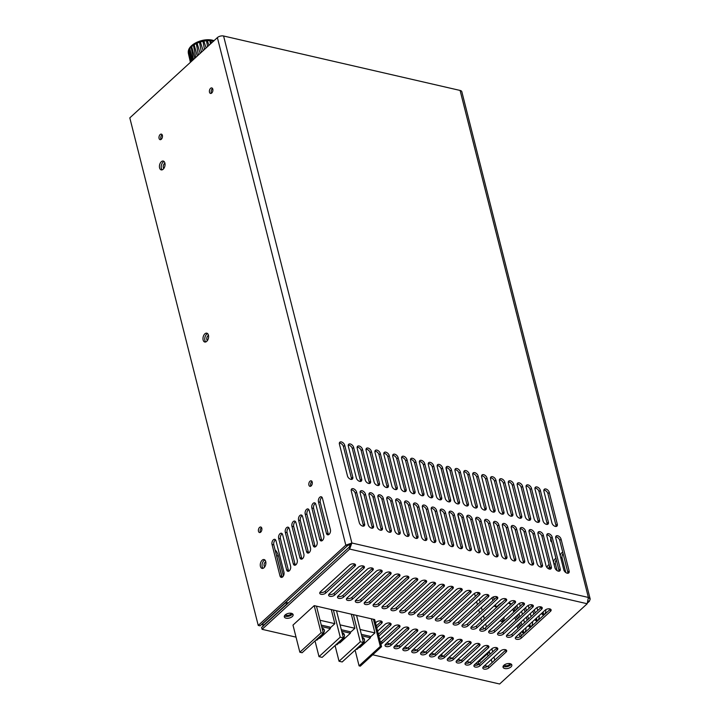 <?xml version="1.0" encoding="UTF-8"?>
<svg xmlns="http://www.w3.org/2000/svg" width="720" height="720" viewBox="0 0 720 720"><rect width="100%" height="100%" fill="white"/><g stroke="black" fill="none" stroke-linecap="round" stroke-linejoin="round"><path stroke-width="1.08" d="M265.779 561.762A2.835 1.683 -77 0 0 264.141 565.992A2.835 1.683 -77 0 0 264.672 566.964M500.625 620.352A2.835 1.683 -77 0 0 500.643 620.424A2.835 1.683 -77 0 0 501.66 621.675A2.835 1.683 -77 0 0 503.532 620.397A2.835 1.683 -77 0 0 503.955 617.391A2.835 1.683 -77 0 0 503.937 617.31M502.524 618.606A2.835 1.683 -77 0 0 502.416 620.838A2.835 1.683 -77 0 0 502.65 621.432M164.943 163.269A2.835 1.683 -77 0 0 163.305 167.49A2.835 1.683 -77 0 0 163.836 168.471M208.494 335.385A2.835 1.683 -77 0 0 206.856 339.615A2.835 1.683 -77 0 0 207.387 340.587M504.306 664.929A2.835 1.494 165.8 0 0 505.377 665.685A2.835 1.494 165.8 0 0 508.329 665.28A2.835 1.494 165.8 0 0 509.805 663.606M285.588 614.592A2.835 1.494 165.8 0 0 286.659 615.339A2.835 1.494 165.8 0 0 289.611 614.934A2.835 1.494 165.8 0 0 291.087 613.26M480.078 661.563A2.835 1.728 47.5 0 0 478.755 661.815A2.835 1.728 47.5 0 0 478.818 664.281A2.835 1.728 47.5 0 1 478.755 661.815L488.043 653.301A2.835 1.728 47.5 0 0 488.205 655.929M282.06 577.044L276.651 555.678A18.153 10.782 103 0 0 276.084 553.851M283.437 575.883L278.433 556.083A18.153 10.782 -77 0 0 275.076 549.873M512.874 609.12A18.153 10.782 103 0 1 513.153 610.11L513.675 612.198M514.989 617.373L515.772 620.469M517.086 625.653L517.869 628.749M519.174 633.933L519.921 636.849M514.08 608.013A18.153 10.782 103 0 1 514.926 610.524L515.034 610.947M516.348 616.131L517.131 619.227M518.445 624.411L519.228 627.498M520.533 632.682L521.316 635.778M442.062 655.812A2.835 1.728 47.5 0 0 441.594 654.057M289.314 599.112L264.105 622.224A2.268 1.197 165.8 0 0 263.682 622.872M261.747 624.249A4.536 2.385 165.8 0 0 263.079 625.023M508.788 602.667A18.153 10.782 103 0 1 511.362 604.116M493.497 596.88L494.163 599.499M495.468 604.683L495.603 605.187A4.536 2.7 -77 0 0 496.404 606.717M494.235 605.808A4.536 2.7 -77 0 0 495.459 606.771A4.536 2.7 -77 0 0 497.421 606.096L498.753 604.872A18.153 10.782 103 0 1 501.588 602.892M508.509 602.928A18.153 10.782 103 0 1 510.633 604.791M492.021 597.663L492.804 600.741M263.232 625.059C262.782 626.922 262.791 627.084 263.277 625.554C262.791 627.084 262.782 626.922 263.232 625.059M262.8 623.682L263.277 625.554L286.497 604.269L286.02 602.397L262.8 623.682M408.123 627.318A3.402 1.791 -14.2 0 1 407.772 627.696L390.528 643.509A3.402 1.791 -14.2 0 1 385.866 644.715A3.402 1.791 -14.2 0 1 385.317 644.526L386.604 644.814M417.015 629.361A3.402 1.791 -14.2 0 1 416.664 629.739L399.42 645.552A3.402 1.791 -14.2 0 1 394.758 646.767A3.402 1.791 -14.2 0 1 394.209 646.578L395.496 646.857M425.907 631.404A3.402 1.791 -14.2 0 1 425.556 631.791L408.303 647.595A3.402 1.791 -14.2 0 1 403.65 648.81A3.402 1.791 -14.2 0 1 403.101 648.621L404.388 648.909M412.002 650.655L413.271 650.952M443.682 635.499A3.402 1.791 -14.2 0 1 443.34 635.886L426.087 651.69A3.402 1.791 -14.2 0 1 421.434 652.905A3.402 1.791 -14.2 0 1 420.876 652.716L422.163 652.995M429.777 654.75L431.055 655.047M438.669 656.793L439.947 657.09M470.358 641.637A3.402 1.791 -14.2 0 1 470.007 642.024L452.763 657.828A3.402 1.791 -14.2 0 1 448.101 659.043A3.402 1.791 -14.2 0 1 447.552 658.854L448.839 659.142M456.453 660.888L457.731 661.185M488.142 645.732A3.402 1.791 -14.2 0 1 487.791 646.119L470.547 661.923A3.402 1.791 -14.2 0 1 465.885 663.138A3.402 1.791 -14.2 0 1 465.336 662.949L466.623 663.228M474.237 664.983L475.515 665.28M505.926 649.827A3.402 1.791 -14.2 0 1 505.575 650.205L488.322 666.018A3.402 1.791 -14.2 0 1 483.669 667.224A3.402 1.791 -14.2 0 1 483.12 667.044L484.407 667.323M288.351 602.937L286.02 602.397M487.881 666.36L484.614 665.613M478.989 664.317L475.722 663.561M470.106 662.274L466.83 661.518M461.214 660.222L457.938 659.466M452.322 658.179L449.046 657.423M443.43 656.127L440.154 655.38M434.538 654.084L431.262 653.328M425.646 652.041L422.37 651.285M416.754 649.989L413.487 649.233M407.862 647.946L404.595 647.19M398.97 645.894L395.703 645.147M390.087 643.851L386.811 643.095M381.195 641.808L380.25 641.583M490.653 653.688A2.835 1.728 47.5 0 0 489.366 653.049A2.835 1.728 47.5 0 0 488.043 653.301M343.575 638.892L343.341 638.424L343.575 638.892L342.369 638.829M363.933 642.429L363.852 643.383L362.403 643.437M330.201 627.93L334.854 623.673L320.04 620.262M334.854 623.673L331.281 609.57M350.244 632.538L354.888 628.281L340.083 624.87M354.888 628.281L351.324 614.187M370.287 637.155L374.931 632.898L360.117 629.487M374.931 632.898L371.367 618.795M319.059 638.145L316.809 640.206L315.99 640.017M318.24 637.956L319.77 638.307L330.372 628.596L329.994 627.102L321.264 625.095M339.093 642.762L336.843 644.823L336.033 644.634M338.283 642.573L339.813 642.924L350.415 633.213L350.037 631.71L341.307 629.703M359.136 647.37L356.886 649.431L356.076 649.242M358.326 647.181L359.856 647.541L370.449 637.821L370.071 636.327L361.341 634.32M355.104 650.133L359.082 665.856L360.306 666.144L381.537 646.686L380.313 646.407L373.446 619.272M339.039 661.248L342.189 661.968L363.42 642.51L360.27 641.79L339.039 661.248L335.061 645.525M319.005 656.631L322.146 657.36L343.377 637.902L340.227 637.173L319.005 656.631L315.018 640.908M299.853 652.23L302.112 652.743L323.334 633.285L321.075 632.772L299.853 652.23L292.986 625.095L314.217 605.637L321.075 632.772M360.225 645.435L361.674 645.381L362.439 643.797A1.908 0.999 165.8 0 1 361.899 643.905M361.413 644.355L361.674 645.381L359.136 646.443M362.898 642.987A4.797 2.52 165.8 0 1 362.772 643.527A7.065 3.708 -14.2 0 1 362.439 643.797M362.322 638.19A7.065 3.708 -14.2 0 1 364.59 640.125L364.356 639.189A7.065 3.708 165.8 0 0 362.088 637.254M370.449 637.821L361.719 635.814M340.182 640.827L341.622 640.782M341.154 639.945L341.388 640.89L343.134 638.613M342.027 639.135A1.908 0.999 165.8 0 0 342.675 638.901M342.279 633.582A7.065 3.708 -14.2 0 1 344.547 635.508L344.313 634.572A7.065 3.708 165.8 0 0 342.045 632.646M350.415 633.213L341.685 631.197M322.299 634.239A1.908 0.999 165.8 0 0 322.344 634.221L322.686 634.302A4.797 2.52 165.8 0 0 322.821 633.762M320.148 636.21L321.795 636.039L319.05 637.218M320.886 635.535L321.093 636.336C323.127 635.148 323.847 634.482 323.271 634.338L322.686 634.302M322.245 628.965A7.065 3.708 -14.2 0 1 324.513 630.9L323.271 634.338M324.513 630.9L324.27 629.964A7.065 3.708 165.8 0 0 322.002 628.029M330.372 628.596L321.642 626.589M381.537 646.686L374.67 619.56L314.217 605.637M316.476 606.159L323.334 633.285M333.369 610.047L340.227 637.173M336.51 610.776L343.377 637.902M353.403 614.664L360.27 641.79M356.553 615.384L363.42 642.51M359.082 665.856L380.313 646.407M321.048 594.279A3.402 1.791 165.8 0 0 325.701 593.073L354.897 566.316A3.402 1.791 165.8 0 0 355.527 564.867A3.402 1.791 165.8 0 0 353.061 563.778A3.402 1.791 165.8 0 0 349.56 565.092L320.373 591.84A3.402 1.791 165.8 0 0 319.734 593.289A3.402 1.791 165.8 0 0 321.048 594.279M354.771 564.066A3.402 1.791 -14.2 0 1 354.42 564.444L325.233 591.201A3.402 1.791 -14.2 0 1 320.571 592.407A3.402 1.791 -14.2 0 1 320.022 592.227M329.94 596.331A3.402 1.791 165.8 0 0 334.593 595.116L363.789 568.368A3.402 1.791 165.8 0 0 364.419 566.919A3.402 1.791 165.8 0 0 361.953 565.83A3.402 1.791 165.8 0 0 358.452 567.135L329.265 593.892A3.402 1.791 165.8 0 0 328.626 595.341A3.402 1.791 165.8 0 0 329.94 596.331M363.663 566.109A3.402 1.791 -14.2 0 1 363.312 566.496L334.125 593.244A3.402 1.791 -14.2 0 1 329.463 594.459A3.402 1.791 -14.2 0 1 328.914 594.27M510.093 663.66A4.536 2.385 165.8 0 0 505.197 664.398A4.536 2.385 165.8 0 0 503.046 667.206A4.536 2.385 165.8 0 0 504.792 668.529A4.536 2.385 165.8 0 0 509.688 667.791A4.536 2.385 165.8 0 0 511.839 664.983A4.536 2.385 165.8 0 0 510.093 663.66M511.227 664.137A4.536 2.385 -14.2 0 1 504.315 666.657A4.536 2.385 -14.2 0 1 503.181 666.18M392.175 610.65A3.402 1.791 165.8 0 0 396.828 609.444L426.024 582.687A3.402 1.791 165.8 0 0 426.654 581.238A3.402 1.791 165.8 0 0 424.197 580.158A3.402 1.791 165.8 0 0 420.687 581.463L391.5 608.211A3.402 1.791 165.8 0 0 390.87 609.66A3.402 1.791 165.8 0 0 392.175 610.65M425.898 580.437A3.402 1.791 -14.2 0 1 425.547 580.815L396.36 607.572A3.402 1.791 -14.2 0 1 391.698 608.787A3.402 1.791 -14.2 0 1 391.149 608.598M401.067 612.702A3.402 1.791 165.8 0 0 405.72 611.487L434.916 584.739A3.402 1.791 165.8 0 0 435.546 583.29A3.402 1.791 165.8 0 0 433.08 582.201A3.402 1.791 165.8 0 0 429.579 583.506L400.392 610.263A3.402 1.791 165.8 0 0 399.753 611.712A3.402 1.791 165.8 0 0 401.067 612.702M434.79 582.48A3.402 1.791 -14.2 0 1 434.439 582.867L405.252 609.615A3.402 1.791 -14.2 0 1 400.59 610.83A3.402 1.791 -14.2 0 1 400.041 610.641M409.959 614.745A3.402 1.791 165.8 0 0 414.612 613.539L443.808 586.782A3.402 1.791 165.8 0 0 444.438 585.333A3.402 1.791 165.8 0 0 441.972 584.244A3.402 1.791 165.8 0 0 438.471 585.558L409.284 612.306A3.402 1.791 165.8 0 0 408.645 613.755A3.402 1.791 165.8 0 0 409.959 614.745M443.682 584.532A3.402 1.791 -14.2 0 1 443.331 584.91L414.144 611.667A3.402 1.791 -14.2 0 1 409.482 612.873A3.402 1.791 -14.2 0 1 408.933 612.693M338.832 598.374A3.402 1.791 165.8 0 0 343.485 597.168L372.672 570.411A3.402 1.791 165.8 0 0 373.311 568.962A3.402 1.791 165.8 0 0 370.845 567.873A3.402 1.791 165.8 0 0 367.344 569.178L338.148 595.935A3.402 1.791 165.8 0 0 337.518 597.384A3.402 1.791 165.8 0 0 338.832 598.374M372.546 568.161A3.402 1.791 -14.2 0 1 372.204 568.539L343.017 595.296A3.402 1.791 -14.2 0 1 338.355 596.502A3.402 1.791 -14.2 0 1 337.806 596.322M347.724 600.417A3.402 1.791 165.8 0 0 352.377 599.211L381.564 572.454A3.402 1.791 165.8 0 0 382.203 571.005A3.402 1.791 165.8 0 0 379.737 569.925A3.402 1.791 165.8 0 0 376.236 571.23L347.04 597.987A3.402 1.791 165.8 0 0 346.41 599.427A3.402 1.791 165.8 0 0 347.724 600.417M381.438 570.204A3.402 1.791 -14.2 0 1 381.096 570.582L351.9 597.339A3.402 1.791 -14.2 0 1 347.247 598.554A3.402 1.791 -14.2 0 1 346.698 598.365M356.607 602.469A3.402 1.791 165.8 0 0 361.269 601.254L390.456 574.506A3.402 1.791 165.8 0 0 391.086 573.057A3.402 1.791 165.8 0 0 388.629 571.968A3.402 1.791 165.8 0 0 385.128 573.273L355.932 600.03A3.402 1.791 165.8 0 0 355.302 601.479A3.402 1.791 165.8 0 0 356.607 602.469M390.33 572.247A3.402 1.791 -14.2 0 1 389.988 572.634L360.792 599.382A3.402 1.791 -14.2 0 1 356.139 600.597A3.402 1.791 -14.2 0 1 355.59 600.408M365.499 604.512A3.402 1.791 165.8 0 0 370.161 603.306L399.348 576.549A3.402 1.791 165.8 0 0 399.978 575.1A3.402 1.791 165.8 0 0 397.521 574.011A3.402 1.791 165.8 0 0 394.011 575.325L364.824 602.073A3.402 1.791 165.8 0 0 364.194 603.522A3.402 1.791 165.8 0 0 365.499 604.512M399.222 574.299A3.402 1.791 -14.2 0 1 398.88 574.677L369.684 601.434A3.402 1.791 -14.2 0 1 365.031 602.64A3.402 1.791 -14.2 0 1 364.482 602.46M374.391 606.564A3.402 1.791 165.8 0 0 379.053 605.349L408.24 578.601A3.402 1.791 165.8 0 0 408.87 577.152A3.402 1.791 165.8 0 0 406.413 576.063A3.402 1.791 165.8 0 0 402.903 577.368L373.716 604.125A3.402 1.791 165.8 0 0 373.086 605.574A3.402 1.791 165.8 0 0 374.391 606.564M408.114 576.342A3.402 1.791 -14.2 0 1 407.763 576.729L378.576 603.477A3.402 1.791 -14.2 0 1 373.923 604.692A3.402 1.791 -14.2 0 1 373.365 604.503M383.283 608.607A3.402 1.791 165.8 0 0 387.945 607.401L417.132 580.644A3.402 1.791 165.8 0 0 417.762 579.195A3.402 1.791 165.8 0 0 415.305 578.106A3.402 1.791 165.8 0 0 411.795 579.411L382.608 606.168A3.402 1.791 165.8 0 0 381.978 607.617A3.402 1.791 165.8 0 0 383.283 608.607M417.006 578.394A3.402 1.791 -14.2 0 1 416.655 578.772L387.468 605.529A3.402 1.791 -14.2 0 1 382.806 606.735A3.402 1.791 -14.2 0 1 382.257 606.546M291.375 613.314A4.536 2.385 165.8 0 0 286.479 614.052A4.536 2.385 165.8 0 0 284.328 616.86A4.536 2.385 165.8 0 0 286.074 618.183A4.536 2.385 165.8 0 0 290.97 617.445A4.536 2.385 165.8 0 0 293.121 614.637A4.536 2.385 165.8 0 0 291.375 613.314M292.509 613.8A4.536 2.385 -14.2 0 1 285.597 616.311A4.536 2.385 -14.2 0 1 284.463 615.834M463.302 627.03A3.402 1.791 165.8 0 0 467.964 625.815L497.151 599.058A3.402 1.791 165.8 0 0 497.781 597.609A3.402 1.791 165.8 0 0 495.324 596.529A3.402 1.791 165.8 0 0 491.814 597.834L462.627 624.591A3.402 1.791 165.8 0 0 461.997 626.04A3.402 1.791 165.8 0 0 463.302 627.03M497.025 596.808A3.402 1.791 -14.2 0 1 496.674 597.195L467.487 623.943A3.402 1.791 -14.2 0 1 462.825 625.158A3.402 1.791 -14.2 0 1 462.276 624.969M472.194 629.073A3.402 1.791 165.8 0 0 476.847 627.858L506.043 601.11A3.402 1.791 165.8 0 0 506.673 599.661A3.402 1.791 165.8 0 0 504.216 598.572A3.402 1.791 165.8 0 0 500.706 599.877L471.519 626.634A3.402 1.791 165.8 0 0 470.889 628.083A3.402 1.791 165.8 0 0 472.194 629.073M505.917 598.86A3.402 1.791 -14.2 0 1 505.566 599.238L476.379 625.995A3.402 1.791 -14.2 0 1 471.717 627.201A3.402 1.791 -14.2 0 1 471.168 627.012M481.086 631.116A3.402 1.791 165.8 0 0 485.739 629.91L514.935 603.153A3.402 1.791 165.8 0 0 515.565 601.704A3.402 1.791 165.8 0 0 513.099 600.624A3.402 1.791 165.8 0 0 509.598 601.929L480.411 628.677A3.402 1.791 165.8 0 0 479.772 630.126A3.402 1.791 165.8 0 0 481.086 631.116M514.809 600.903A3.402 1.791 -14.2 0 1 514.458 601.281L485.271 628.038A3.402 1.791 -14.2 0 1 480.609 629.244A3.402 1.791 -14.2 0 1 480.06 629.064M489.978 633.168A3.402 1.791 165.8 0 0 494.631 631.953L523.827 605.205A3.402 1.791 165.8 0 0 524.457 603.756A3.402 1.791 165.8 0 0 521.991 602.667A3.402 1.791 165.8 0 0 518.49 603.972L489.303 630.729A3.402 1.791 165.8 0 0 488.664 632.178A3.402 1.791 165.8 0 0 489.978 633.168M523.701 602.946A3.402 1.791 -14.2 0 1 523.35 603.333L494.163 630.081A3.402 1.791 -14.2 0 1 489.501 631.296A3.402 1.791 -14.2 0 1 488.952 631.107M498.87 635.211A3.402 1.791 165.8 0 0 503.523 634.005L532.71 607.248A3.402 1.791 165.8 0 0 533.349 605.799A3.402 1.791 165.8 0 0 530.883 604.71A3.402 1.791 165.8 0 0 527.382 606.024L498.186 632.772A3.402 1.791 165.8 0 0 497.556 634.221A3.402 1.791 165.8 0 0 498.87 635.211M532.584 604.998A3.402 1.791 -14.2 0 1 532.242 605.376L503.055 632.133A3.402 1.791 -14.2 0 1 498.393 633.339A3.402 1.791 -14.2 0 1 497.844 633.159M507.762 637.254A3.402 1.791 165.8 0 0 512.415 636.048L541.602 609.291A3.402 1.791 165.8 0 0 542.241 607.842A3.402 1.791 165.8 0 0 539.775 606.762A3.402 1.791 165.8 0 0 536.274 608.067L507.078 634.824A3.402 1.791 165.8 0 0 506.448 636.273A3.402 1.791 165.8 0 0 507.762 637.254M541.476 607.041A3.402 1.791 -14.2 0 1 541.134 607.428L511.938 634.176A3.402 1.791 -14.2 0 1 507.285 635.391A3.402 1.791 -14.2 0 1 506.736 635.202M516.645 639.306A3.402 1.791 165.8 0 0 521.307 638.091L550.494 611.343A3.402 1.791 165.8 0 0 551.124 609.894A3.402 1.791 165.8 0 0 548.667 608.805A3.402 1.791 165.8 0 0 545.166 610.11L515.97 636.867A3.402 1.791 165.8 0 0 515.34 638.316A3.402 1.791 165.8 0 0 516.645 639.306M550.368 609.093A3.402 1.791 -14.2 0 1 550.026 609.471L520.83 636.228A3.402 1.791 -14.2 0 1 516.177 637.434A3.402 1.791 -14.2 0 1 515.628 637.245M418.851 616.797A3.402 1.791 165.8 0 0 423.504 615.582L452.691 588.825A3.402 1.791 165.8 0 0 453.33 587.385A3.402 1.791 165.8 0 0 450.864 586.296A3.402 1.791 165.8 0 0 447.363 587.601L418.167 614.358A3.402 1.791 165.8 0 0 417.537 615.807A3.402 1.791 165.8 0 0 418.851 616.797M452.565 586.575A3.402 1.791 -14.2 0 1 452.223 586.962L423.036 613.71A3.402 1.791 -14.2 0 1 418.374 614.925A3.402 1.791 -14.2 0 1 417.825 614.736M427.743 618.84A3.402 1.791 165.8 0 0 432.396 617.625L461.583 590.877A3.402 1.791 165.8 0 0 462.222 589.428A3.402 1.791 165.8 0 0 459.756 588.339A3.402 1.791 165.8 0 0 456.255 589.644L427.059 616.401A3.402 1.791 165.8 0 0 426.429 617.85A3.402 1.791 165.8 0 0 427.743 618.84M461.457 588.627A3.402 1.791 -14.2 0 1 461.115 589.005L431.919 615.762A3.402 1.791 -14.2 0 1 427.266 616.968A3.402 1.791 -14.2 0 1 426.717 616.779M436.626 620.883A3.402 1.791 165.8 0 0 441.288 619.677L470.475 592.92A3.402 1.791 165.8 0 0 471.105 591.471A3.402 1.791 165.8 0 0 468.648 590.391A3.402 1.791 165.8 0 0 465.147 591.696L435.951 618.444A3.402 1.791 165.8 0 0 435.321 619.893A3.402 1.791 165.8 0 0 436.626 620.883M470.349 590.67A3.402 1.791 -14.2 0 1 470.007 591.048L440.811 617.805A3.402 1.791 -14.2 0 1 436.158 619.011A3.402 1.791 -14.2 0 1 435.609 618.831M445.518 622.935A3.402 1.791 165.8 0 0 450.18 621.72L479.367 594.972A3.402 1.791 165.8 0 0 479.997 593.523A3.402 1.791 165.8 0 0 477.54 592.434A3.402 1.791 165.8 0 0 474.03 593.739L444.843 620.496A3.402 1.791 165.8 0 0 444.213 621.945A3.402 1.791 165.8 0 0 445.518 622.935M479.241 592.713A3.402 1.791 -14.2 0 1 478.899 593.1L449.703 619.848A3.402 1.791 -14.2 0 1 445.05 621.063A3.402 1.791 -14.2 0 1 444.492 620.874M454.41 624.978A3.402 1.791 165.8 0 0 459.072 623.772L488.259 597.015A3.402 1.791 165.8 0 0 488.889 595.566A3.402 1.791 165.8 0 0 486.432 594.477A3.402 1.791 165.8 0 0 482.922 595.791L453.735 622.539A3.402 1.791 165.8 0 0 453.105 623.988A3.402 1.791 165.8 0 0 454.41 624.978M488.133 594.765A3.402 1.791 -14.2 0 1 487.782 595.143L458.595 621.9A3.402 1.791 -14.2 0 1 453.942 623.106A3.402 1.791 -14.2 0 1 453.384 622.926M430.794 656.82A3.402 1.791 165.8 0 0 435.456 655.605L452.7 639.801A3.402 1.791 165.8 0 0 453.33 638.352A3.402 1.791 165.8 0 0 450.873 637.263A3.402 1.791 165.8 0 0 447.363 638.568L430.119 654.381A3.402 1.791 165.8 0 0 429.489 655.83A3.402 1.791 165.8 0 0 430.794 656.82M452.574 637.551A3.402 1.791 -14.2 0 1 452.232 637.929L434.979 653.742A3.402 1.791 -14.2 0 1 430.326 654.948A3.402 1.791 -14.2 0 1 429.768 654.759M439.686 658.863A3.402 1.791 165.8 0 0 444.348 657.657L461.592 641.844A3.402 1.791 165.8 0 0 462.222 640.395A3.402 1.791 165.8 0 0 459.765 639.315A3.402 1.791 165.8 0 0 456.255 640.62L439.011 656.424A3.402 1.791 165.8 0 0 438.381 657.873A3.402 1.791 165.8 0 0 439.686 658.863M461.466 639.594A3.402 1.791 -14.2 0 1 461.115 639.972L443.871 655.785A3.402 1.791 -14.2 0 1 439.209 656.991A3.402 1.791 -14.2 0 1 438.66 656.811M448.578 660.915A3.402 1.791 165.8 0 0 453.231 659.7L470.484 643.896A3.402 1.791 165.8 0 0 471.114 642.447A3.402 1.791 165.8 0 0 468.657 641.358A3.402 1.791 165.8 0 0 465.147 642.663L447.903 658.476A3.402 1.791 165.8 0 0 447.273 659.925A3.402 1.791 165.8 0 0 448.578 660.915M457.47 662.958A3.402 1.791 165.8 0 0 462.123 661.752L479.376 645.939A3.402 1.791 165.8 0 0 480.006 644.49A3.402 1.791 165.8 0 0 477.549 643.401A3.402 1.791 165.8 0 0 474.039 644.715L456.795 660.519A3.402 1.791 165.8 0 0 456.156 661.968A3.402 1.791 165.8 0 0 457.47 662.958M479.25 643.689A3.402 1.791 -14.2 0 1 478.899 644.067L461.655 659.88A3.402 1.791 -14.2 0 1 456.993 661.086A3.402 1.791 -14.2 0 1 456.444 660.906M466.362 665.01A3.402 1.791 165.8 0 0 471.015 663.795L488.268 647.991A3.402 1.791 165.8 0 0 488.898 646.542A3.402 1.791 165.8 0 0 486.432 645.453A3.402 1.791 165.8 0 0 482.931 646.758L465.687 662.571A3.402 1.791 165.8 0 0 465.048 664.02A3.402 1.791 165.8 0 0 466.362 665.01M475.254 667.053A3.402 1.791 165.8 0 0 479.907 665.838L497.16 650.034A3.402 1.791 165.8 0 0 497.79 648.585A3.402 1.791 165.8 0 0 495.324 647.496A3.402 1.791 165.8 0 0 491.823 648.801L474.57 664.614A3.402 1.791 165.8 0 0 473.94 666.063A3.402 1.791 165.8 0 0 475.254 667.053M497.034 647.784A3.402 1.791 -14.2 0 1 496.683 648.162L479.439 663.975A3.402 1.791 -14.2 0 1 474.777 665.181A3.402 1.791 -14.2 0 1 474.228 664.992M484.146 669.096A3.402 1.791 165.8 0 0 488.799 667.89L506.052 652.077A3.402 1.791 165.8 0 0 506.682 650.628A3.402 1.791 165.8 0 0 504.216 649.548A3.402 1.791 165.8 0 0 500.715 650.853L483.462 666.657A3.402 1.791 165.8 0 0 482.832 668.106A3.402 1.791 165.8 0 0 484.146 669.096M380.88 644.103A3.402 1.791 165.8 0 0 382.104 643.329L399.357 627.525A3.402 1.791 165.8 0 0 399.987 626.076A3.402 1.791 165.8 0 0 397.53 624.987A3.402 1.791 165.8 0 0 394.02 626.292L379.701 639.423M399.231 625.266A3.402 1.791 -14.2 0 1 398.88 625.653L381.636 641.457A3.402 1.791 -14.2 0 1 380.412 642.231M386.343 646.587A3.402 1.791 165.8 0 0 390.996 645.381L408.249 629.568A3.402 1.791 165.8 0 0 408.879 628.119A3.402 1.791 165.8 0 0 406.413 627.03A3.402 1.791 165.8 0 0 402.912 628.344L385.668 644.148A3.402 1.791 165.8 0 0 385.029 645.597A3.402 1.791 165.8 0 0 386.343 646.587M395.235 648.63A3.402 1.791 165.8 0 0 399.888 647.424L417.141 631.611A3.402 1.791 165.8 0 0 417.771 630.162A3.402 1.791 165.8 0 0 415.305 629.082A3.402 1.791 165.8 0 0 411.804 630.387L394.551 646.191A3.402 1.791 165.8 0 0 393.921 647.64A3.402 1.791 165.8 0 0 395.235 648.63M404.127 650.682A3.402 1.791 165.8 0 0 408.78 649.467L426.033 633.663A3.402 1.791 165.8 0 0 426.663 632.214A3.402 1.791 165.8 0 0 424.197 631.125A3.402 1.791 165.8 0 0 420.696 632.43L403.443 648.243A3.402 1.791 165.8 0 0 402.813 649.692A3.402 1.791 165.8 0 0 404.127 650.682M413.01 652.725A3.402 1.791 165.8 0 0 417.672 651.519L434.916 635.706A3.402 1.791 165.8 0 0 435.555 634.257A3.402 1.791 165.8 0 0 433.089 633.168A3.402 1.791 165.8 0 0 429.588 634.482L412.335 650.286A3.402 1.791 165.8 0 0 411.705 651.735A3.402 1.791 165.8 0 0 413.01 652.725M434.79 633.456A3.402 1.791 -14.2 0 1 434.448 633.834L417.195 649.647A3.402 1.791 -14.2 0 1 412.542 650.853A3.402 1.791 -14.2 0 1 411.993 650.673M421.902 654.777A3.402 1.791 165.8 0 0 426.564 653.562L443.808 637.758A3.402 1.791 165.8 0 0 444.447 636.309A3.402 1.791 165.8 0 0 441.981 635.22A3.402 1.791 165.8 0 0 438.48 636.525L421.227 652.338A3.402 1.791 165.8 0 0 420.597 653.787A3.402 1.791 165.8 0 0 421.902 654.777M164.889 163.044A4.536 2.7 -77 0 0 163.26 161.055A4.536 2.7 -77 0 0 160.272 163.08A4.536 2.7 -77 0 0 159.588 167.904A4.536 2.7 -77 0 0 161.226 169.893A4.536 2.7 -77 0 0 164.205 167.859A4.536 2.7 -77 0 0 164.889 163.044M164.088 161.514A4.536 2.7 -77 0 0 161.361 168.318A4.536 2.7 -77 0 0 162.171 169.839M208.449 335.16A4.536 2.7 -77 0 0 206.811 333.171A4.536 2.7 -77 0 0 203.832 335.205A4.536 2.7 -77 0 0 203.139 340.029A4.536 2.7 -77 0 0 204.777 342.018A4.536 2.7 -77 0 0 207.756 339.984A4.536 2.7 -77 0 0 208.449 335.16M207.639 333.639A4.536 2.7 -77 0 0 204.921 340.434A4.536 2.7 -77 0 0 205.722 341.955M162.387 135.378A2.835 1.683 -77 0 0 161.37 134.127A2.835 1.683 -77 0 0 159.498 135.405A2.835 1.683 -77 0 0 159.075 138.411A2.835 1.683 -77 0 0 160.092 139.662A2.835 1.683 -77 0 0 161.955 138.393A2.835 1.683 -77 0 0 162.387 135.378M162.153 134.775A2.835 1.683 -77 0 0 160.848 138.825A2.835 1.683 -77 0 0 161.082 139.419M212.805 89.163A2.835 1.683 -77 0 0 211.788 87.921A2.835 1.683 -77 0 0 209.916 89.19A2.835 1.683 -77 0 0 209.493 92.205A2.835 1.683 -77 0 0 210.51 93.447A2.835 1.683 -77 0 0 212.373 92.178A2.835 1.683 -77 0 0 212.805 89.163M212.571 88.569A2.835 1.683 -77 0 0 211.266 92.61A2.835 1.683 -77 0 0 211.5 93.213M312.219 482.049A2.835 1.683 -77 0 0 311.202 480.807A2.835 1.683 -77 0 0 309.339 482.076A2.835 1.683 -77 0 0 308.907 485.091A2.835 1.683 -77 0 0 309.924 486.333A2.835 1.683 -77 0 0 311.796 485.064A2.835 1.683 -77 0 0 312.219 482.049M311.985 481.446A2.835 1.683 -77 0 0 310.68 485.496A2.835 1.683 -77 0 0 310.914 486.099M550.881 538.425A2.835 1.683 -77 0 0 550.737 540.756A2.835 1.683 -77 0 0 551.763 541.998A2.835 1.683 -77 0 0 551.781 541.998M261.801 528.255A2.835 1.683 -77 0 0 260.784 527.013A2.835 1.683 -77 0 0 258.912 528.282A2.835 1.683 -77 0 0 258.489 531.297A2.835 1.683 -77 0 0 259.506 532.539A2.835 1.683 -77 0 0 261.369 531.27A2.835 1.683 -77 0 0 261.801 528.255M261.567 527.661A2.835 1.683 -77 0 0 260.262 531.711A2.835 1.683 -77 0 0 260.496 532.305M265.725 561.537A4.536 2.7 -77 0 0 264.096 559.548A4.536 2.7 -77 0 0 261.108 561.582A4.536 2.7 -77 0 0 260.424 566.397A4.536 2.7 -77 0 0 262.053 568.395A4.536 2.7 -77 0 0 265.041 566.361A4.536 2.7 -77 0 0 265.725 561.537M264.924 560.016A4.536 2.7 -77 0 0 262.197 566.811A4.536 2.7 -77 0 0 263.007 568.332M487.152 554.76A3.402 2.07 47.5 0 0 488.736 554.463A3.402 2.07 47.5 0 0 489.105 552.573L481.059 520.767A3.402 2.07 47.5 0 0 478.836 517.842A3.402 2.07 47.5 0 0 476.091 517.644A3.402 2.07 47.5 0 0 475.722 519.534L483.768 551.34A3.402 2.07 47.5 0 0 487.152 554.76M487.845 554.823A3.402 2.07 47.5 0 0 487.782 553.788L479.727 521.982A3.402 2.07 47.5 0 0 475.659 518.499M413.073 493.668A3.402 2.07 47.5 0 0 414.666 493.371A3.402 2.07 47.5 0 0 415.035 491.472L406.989 459.666A3.402 2.07 47.5 0 0 404.766 456.75A3.402 2.07 47.5 0 0 402.021 456.543A3.402 2.07 47.5 0 0 401.652 458.442L409.698 490.248A3.402 2.07 47.5 0 0 413.073 493.668M413.775 493.731A3.402 2.07 47.5 0 0 413.703 492.687L405.657 460.881A3.402 2.07 47.5 0 0 401.58 457.407M404.19 491.616A3.402 2.07 47.5 0 0 405.774 491.319A3.402 2.07 47.5 0 0 406.143 489.429L398.097 457.623A3.402 2.07 47.5 0 0 395.874 454.698A3.402 2.07 47.5 0 0 393.129 454.5A3.402 2.07 47.5 0 0 392.76 456.39L400.806 488.196A3.402 2.07 47.5 0 0 404.19 491.616M404.883 491.679A3.402 2.07 47.5 0 0 404.82 490.644L396.765 458.838A3.402 2.07 47.5 0 0 392.697 455.355M395.298 489.573A3.402 2.07 47.5 0 0 396.882 489.276A3.402 2.07 47.5 0 0 397.251 487.377L389.205 455.571A3.402 2.07 47.5 0 0 386.982 452.655A3.402 2.07 47.5 0 0 384.237 452.448A3.402 2.07 47.5 0 0 383.868 454.347L391.914 486.153A3.402 2.07 47.5 0 0 395.298 489.573M395.991 489.636A3.402 2.07 47.5 0 0 395.928 488.592L387.873 456.795A3.402 2.07 47.5 0 0 383.805 453.312M386.406 487.53A3.402 2.07 47.5 0 0 387.99 487.224A3.402 2.07 47.5 0 0 388.359 485.334L380.313 453.528A3.402 2.07 47.5 0 0 378.09 450.612A3.402 2.07 47.5 0 0 375.345 450.405A3.402 2.07 47.5 0 0 374.976 452.304L383.022 484.11A3.402 2.07 47.5 0 0 386.406 487.53M387.099 487.584A3.402 2.07 47.5 0 0 387.036 486.549L378.99 454.743A3.402 2.07 47.5 0 0 374.913 451.26M377.514 485.478A3.402 2.07 47.5 0 0 379.098 485.181A3.402 2.07 47.5 0 0 379.467 483.291L371.421 451.485A3.402 2.07 47.5 0 0 369.207 448.56A3.402 2.07 47.5 0 0 366.453 448.362A3.402 2.07 47.5 0 0 366.084 450.252L374.139 482.058A3.402 2.07 47.5 0 0 377.514 485.478M378.207 485.541A3.402 2.07 47.5 0 0 378.144 484.506L370.098 452.7A3.402 2.07 47.5 0 0 366.021 449.217M368.622 483.435A3.402 2.07 47.5 0 0 370.215 483.138A3.402 2.07 47.5 0 0 370.575 481.239L362.529 449.433A3.402 2.07 47.5 0 0 360.315 446.517A3.402 2.07 47.5 0 0 357.561 446.31A3.402 2.07 47.5 0 0 357.192 448.209L365.247 480.015A3.402 2.07 47.5 0 0 368.622 483.435M369.315 483.498A3.402 2.07 47.5 0 0 369.252 482.454L361.206 450.648A3.402 2.07 47.5 0 0 357.129 447.174M359.73 481.383A3.402 2.07 47.5 0 0 361.323 481.086A3.402 2.07 47.5 0 0 361.692 479.196L353.637 447.39A3.402 2.07 47.5 0 0 351.423 444.465A3.402 2.07 47.5 0 0 348.678 444.267A3.402 2.07 47.5 0 0 348.309 446.157L356.355 477.963A3.402 2.07 47.5 0 0 359.73 481.383M360.432 481.446A3.402 2.07 47.5 0 0 360.36 480.411L352.314 448.605A3.402 2.07 47.5 0 0 348.237 445.122M350.838 479.34A3.402 2.07 47.5 0 0 352.431 479.043A3.402 2.07 47.5 0 0 352.8 477.144L344.745 445.338A3.402 2.07 47.5 0 0 342.531 442.422A3.402 2.07 47.5 0 0 339.786 442.224A3.402 2.07 47.5 0 0 339.417 444.114L347.463 475.92A3.402 2.07 47.5 0 0 350.838 479.34M351.54 479.403A3.402 2.07 47.5 0 0 351.468 478.359L343.422 446.562A3.402 2.07 47.5 0 0 339.345 443.079M484.209 510.039A3.402 2.07 47.5 0 0 485.793 509.742A3.402 2.07 47.5 0 0 486.162 507.843L478.116 476.037A3.402 2.07 47.5 0 0 475.893 473.121A3.402 2.07 47.5 0 0 473.148 472.914A3.402 2.07 47.5 0 0 472.779 474.813L480.825 506.619A3.402 2.07 47.5 0 0 484.209 510.039M484.902 510.102A3.402 2.07 47.5 0 0 484.839 509.058L476.784 477.261A3.402 2.07 47.5 0 0 472.716 473.778M475.317 507.987A3.402 2.07 47.5 0 0 476.901 507.69A3.402 2.07 47.5 0 0 477.27 505.8L469.224 473.994A3.402 2.07 47.5 0 0 467.001 471.069A3.402 2.07 47.5 0 0 464.256 470.871A3.402 2.07 47.5 0 0 463.887 472.77L471.933 504.567A3.402 2.07 47.5 0 0 475.317 507.987M476.01 508.05A3.402 2.07 47.5 0 0 475.947 507.015L467.892 475.209A3.402 2.07 47.5 0 0 463.824 471.726M466.425 505.944A3.402 2.07 47.5 0 0 468.009 505.647A3.402 2.07 47.5 0 0 468.378 503.748L460.332 471.951A3.402 2.07 47.5 0 0 458.109 469.026A3.402 2.07 47.5 0 0 455.364 468.828A3.402 2.07 47.5 0 0 454.995 470.718L463.041 502.524A3.402 2.07 47.5 0 0 466.425 505.944M467.118 506.007A3.402 2.07 47.5 0 0 467.055 504.972L459.009 473.166A3.402 2.07 47.5 0 0 454.932 469.683M457.533 503.901A3.402 2.07 47.5 0 0 459.117 503.604A3.402 2.07 47.5 0 0 459.486 501.705L451.44 469.899A3.402 2.07 47.5 0 0 449.226 466.983A3.402 2.07 47.5 0 0 446.472 466.776A3.402 2.07 47.5 0 0 446.103 468.675L454.158 500.481A3.402 2.07 47.5 0 0 457.533 503.901M458.226 503.955A3.402 2.07 47.5 0 0 458.163 502.92L450.117 471.114A3.402 2.07 47.5 0 0 446.04 467.631L454.644 501.624M448.641 501.849A3.402 2.07 47.5 0 0 450.234 501.552A3.402 2.07 47.5 0 0 450.594 499.662L442.548 467.856A3.402 2.07 47.5 0 0 440.334 464.931A3.402 2.07 47.5 0 0 437.58 464.733A3.402 2.07 47.5 0 0 437.211 466.623L445.266 498.429A3.402 2.07 47.5 0 0 448.641 501.849M449.334 501.912A3.402 2.07 47.5 0 0 449.271 500.877L441.225 469.071A3.402 2.07 47.5 0 0 437.148 465.588M439.749 499.806A3.402 2.07 47.5 0 0 441.342 499.509A3.402 2.07 47.5 0 0 441.711 497.61L433.656 465.804A3.402 2.07 47.5 0 0 431.442 462.888A3.402 2.07 47.5 0 0 428.688 462.681A3.402 2.07 47.5 0 0 428.328 464.58L436.374 496.386A3.402 2.07 47.5 0 0 439.749 499.806M440.451 499.869A3.402 2.07 47.5 0 0 440.379 498.825L432.333 467.028A3.402 2.07 47.5 0 0 428.256 463.545M430.857 497.754A3.402 2.07 47.5 0 0 432.45 497.457A3.402 2.07 47.5 0 0 432.819 495.567L424.764 463.761A3.402 2.07 47.5 0 0 422.55 460.845A3.402 2.07 47.5 0 0 419.805 460.638A3.402 2.07 47.5 0 0 419.436 462.537L427.482 494.334A3.402 2.07 47.5 0 0 430.857 497.754M431.559 497.817A3.402 2.07 47.5 0 0 431.487 496.782L423.441 464.976A3.402 2.07 47.5 0 0 419.364 461.493M421.965 495.711A3.402 2.07 47.5 0 0 423.558 495.414A3.402 2.07 47.5 0 0 423.927 493.524L415.881 461.718A3.402 2.07 47.5 0 0 413.658 458.793A3.402 2.07 47.5 0 0 410.913 458.595A3.402 2.07 47.5 0 0 410.544 460.485L418.59 492.291A3.402 2.07 47.5 0 0 421.965 495.711M422.667 495.774A3.402 2.07 47.5 0 0 422.595 494.739L414.549 462.933A3.402 2.07 47.5 0 0 410.472 459.45M555.336 526.41A3.402 2.07 47.5 0 0 556.92 526.113A3.402 2.07 47.5 0 0 557.289 524.214L549.243 492.417A3.402 2.07 47.5 0 0 547.02 489.492A3.402 2.07 47.5 0 0 544.275 489.294A3.402 2.07 47.5 0 0 543.906 491.184L551.952 522.99A3.402 2.07 47.5 0 0 555.336 526.41M556.029 526.473A3.402 2.07 47.5 0 0 555.966 525.438L547.911 493.632A3.402 2.07 47.5 0 0 543.843 490.149M546.444 524.367A3.402 2.07 47.5 0 0 548.028 524.07A3.402 2.07 47.5 0 0 548.397 522.171L540.351 490.365A3.402 2.07 47.5 0 0 538.128 487.449A3.402 2.07 47.5 0 0 535.383 487.242A3.402 2.07 47.5 0 0 535.014 489.141L543.06 520.947A3.402 2.07 47.5 0 0 546.444 524.367M547.137 524.421A3.402 2.07 47.5 0 0 547.074 523.386L539.028 491.58A3.402 2.07 47.5 0 0 534.951 488.097M537.552 522.315A3.402 2.07 47.5 0 0 539.136 522.018A3.402 2.07 47.5 0 0 539.505 520.128L531.459 488.322A3.402 2.07 47.5 0 0 529.245 485.397A3.402 2.07 47.5 0 0 526.491 485.199A3.402 2.07 47.5 0 0 526.122 487.089L534.177 518.895A3.402 2.07 47.5 0 0 537.552 522.315M538.245 522.378A3.402 2.07 47.5 0 0 538.182 521.343L530.136 489.537A3.402 2.07 47.5 0 0 526.059 486.054M528.66 520.272A3.402 2.07 47.5 0 0 530.253 519.975A3.402 2.07 47.5 0 0 530.613 518.076L522.567 486.27A3.402 2.07 47.5 0 0 520.353 483.354A3.402 2.07 47.5 0 0 517.599 483.147A3.402 2.07 47.5 0 0 517.23 485.046L525.285 516.852A3.402 2.07 47.5 0 0 528.66 520.272M529.353 520.335A3.402 2.07 47.5 0 0 529.29 519.291L521.244 487.485A3.402 2.07 47.5 0 0 517.167 484.011M519.768 518.22A3.402 2.07 47.5 0 0 521.361 517.923A3.402 2.07 47.5 0 0 521.73 516.033L513.675 484.227A3.402 2.07 47.5 0 0 511.461 481.302A3.402 2.07 47.5 0 0 508.707 481.104A3.402 2.07 47.5 0 0 508.347 483.003L516.393 514.8A3.402 2.07 47.5 0 0 519.768 518.22M520.47 518.283A3.402 2.07 47.5 0 0 520.398 517.248L512.352 485.442A3.402 2.07 47.5 0 0 508.275 481.959M510.876 516.177A3.402 2.07 47.5 0 0 512.469 515.88A3.402 2.07 47.5 0 0 512.838 513.981L504.783 482.184A3.402 2.07 47.5 0 0 502.569 479.259A3.402 2.07 47.5 0 0 499.824 479.061A3.402 2.07 47.5 0 0 499.455 480.951L507.501 512.757A3.402 2.07 47.5 0 0 510.876 516.177M511.578 516.24A3.402 2.07 47.5 0 0 511.506 515.205L503.46 483.399A3.402 2.07 47.5 0 0 499.383 479.916M501.984 514.134A3.402 2.07 47.5 0 0 503.577 513.837A3.402 2.07 47.5 0 0 503.946 511.938L495.9 480.132A3.402 2.07 47.5 0 0 493.677 477.216A3.402 2.07 47.5 0 0 490.932 477.009A3.402 2.07 47.5 0 0 490.563 478.908L498.609 510.714A3.402 2.07 47.5 0 0 501.984 514.134M502.686 514.188A3.402 2.07 47.5 0 0 502.614 513.153L494.568 481.347A3.402 2.07 47.5 0 0 490.491 477.864M493.092 512.082A3.402 2.07 47.5 0 0 494.685 511.785A3.402 2.07 47.5 0 0 495.054 509.895L487.008 478.089A3.402 2.07 47.5 0 0 484.785 475.164A3.402 2.07 47.5 0 0 482.04 474.966A3.402 2.07 47.5 0 0 481.671 476.856L489.717 508.662A3.402 2.07 47.5 0 0 493.092 512.082M493.794 512.145A3.402 2.07 47.5 0 0 493.722 511.11L485.676 479.304A3.402 2.07 47.5 0 0 481.599 475.821M424.908 540.441A3.402 2.07 47.5 0 0 426.501 540.144A3.402 2.07 47.5 0 0 426.87 538.245L418.824 506.439A3.402 2.07 47.5 0 0 416.601 503.523A3.402 2.07 47.5 0 0 413.856 503.316A3.402 2.07 47.5 0 0 413.487 505.215L421.533 537.021A3.402 2.07 47.5 0 0 424.908 540.441M425.61 540.495A3.402 2.07 47.5 0 0 425.538 539.46L417.492 507.654A3.402 2.07 47.5 0 0 413.415 504.171M416.025 538.389A3.402 2.07 47.5 0 0 417.609 538.092A3.402 2.07 47.5 0 0 417.978 536.202L409.932 504.396A3.402 2.07 47.5 0 0 407.709 501.471A3.402 2.07 47.5 0 0 404.964 501.273A3.402 2.07 47.5 0 0 404.595 503.163L412.641 534.969A3.402 2.07 47.5 0 0 416.025 538.389M416.718 538.452A3.402 2.07 47.5 0 0 416.655 537.417L408.6 505.611A3.402 2.07 47.5 0 0 404.532 502.128M407.133 536.346A3.402 2.07 47.5 0 0 408.717 536.049A3.402 2.07 47.5 0 0 409.086 534.15L401.04 502.344A3.402 2.07 47.5 0 0 398.817 499.428A3.402 2.07 47.5 0 0 396.072 499.221A3.402 2.07 47.5 0 0 395.703 501.12L403.749 532.926A3.402 2.07 47.5 0 0 407.133 536.346M407.826 536.409A3.402 2.07 47.5 0 0 407.763 535.365L399.708 503.559A3.402 2.07 47.5 0 0 395.64 500.085M398.241 534.294A3.402 2.07 47.5 0 0 399.825 533.997A3.402 2.07 47.5 0 0 400.194 532.107L392.148 500.301A3.402 2.07 47.5 0 0 389.925 497.376A3.402 2.07 47.5 0 0 387.18 497.178A3.402 2.07 47.5 0 0 386.811 499.077L394.857 530.874A3.402 2.07 47.5 0 0 398.241 534.294M398.934 534.357A3.402 2.07 47.5 0 0 398.871 533.322L390.825 501.516A3.402 2.07 47.5 0 0 386.748 498.033M389.349 532.251A3.402 2.07 47.5 0 0 390.933 531.954A3.402 2.07 47.5 0 0 391.302 530.055L383.256 498.258A3.402 2.07 47.5 0 0 381.042 495.333A3.402 2.07 47.5 0 0 378.288 495.135A3.402 2.07 47.5 0 0 377.919 497.025L385.974 528.831A3.402 2.07 47.5 0 0 389.349 532.251M390.042 532.314A3.402 2.07 47.5 0 0 389.979 531.279L381.933 499.473A3.402 2.07 47.5 0 0 377.856 495.99M380.457 530.208A3.402 2.07 47.5 0 0 382.05 529.911A3.402 2.07 47.5 0 0 382.41 528.012L374.364 496.206A3.402 2.07 47.5 0 0 372.15 493.29A3.402 2.07 47.5 0 0 369.396 493.083A3.402 2.07 47.5 0 0 369.036 494.982L377.082 526.788A3.402 2.07 47.5 0 0 380.457 530.208M381.15 530.262A3.402 2.07 47.5 0 0 381.087 529.227L373.041 497.421A3.402 2.07 47.5 0 0 368.964 493.938M371.565 528.156A3.402 2.07 47.5 0 0 373.158 527.859A3.402 2.07 47.5 0 0 373.527 525.969L365.472 494.163A3.402 2.07 47.5 0 0 363.258 491.238A3.402 2.07 47.5 0 0 360.513 491.04A3.402 2.07 47.5 0 0 360.144 492.93L368.19 524.736A3.402 2.07 47.5 0 0 371.565 528.156M372.267 528.219A3.402 2.07 47.5 0 0 372.195 527.184L364.149 495.378A3.402 2.07 47.5 0 0 360.072 491.895M362.673 526.113A3.402 2.07 47.5 0 0 364.266 525.816A3.402 2.07 47.5 0 0 364.635 523.917L356.58 492.111A3.402 2.07 47.5 0 0 354.366 489.195A3.402 2.07 47.5 0 0 351.621 488.988A3.402 2.07 47.5 0 0 351.252 490.887L359.298 522.693A3.402 2.07 47.5 0 0 362.673 526.113M363.375 526.176A3.402 2.07 47.5 0 0 363.303 525.132L355.257 493.326A3.402 2.07 47.5 0 0 351.18 489.852M496.044 556.812A3.402 2.07 47.5 0 0 497.628 556.515A3.402 2.07 47.5 0 0 497.997 554.616L489.951 522.81A3.402 2.07 47.5 0 0 487.728 519.894A3.402 2.07 47.5 0 0 484.983 519.687A3.402 2.07 47.5 0 0 484.614 521.586L492.66 553.392A3.402 2.07 47.5 0 0 496.044 556.812M496.737 556.875A3.402 2.07 47.5 0 0 496.674 555.831L488.619 524.025A3.402 2.07 47.5 0 0 484.551 520.551M478.26 552.717A3.402 2.07 47.5 0 0 479.844 552.42A3.402 2.07 47.5 0 0 480.213 550.521L472.167 518.715A3.402 2.07 47.5 0 0 469.944 515.799A3.402 2.07 47.5 0 0 467.199 515.601A3.402 2.07 47.5 0 0 466.83 517.491L474.876 549.297A3.402 2.07 47.5 0 0 478.26 552.717M478.953 552.78A3.402 2.07 47.5 0 0 478.89 551.736L470.844 519.939A3.402 2.07 47.5 0 0 466.767 516.456M469.368 550.674A3.402 2.07 47.5 0 0 470.952 550.368A3.402 2.07 47.5 0 0 471.321 548.478L463.275 516.672A3.402 2.07 47.5 0 0 461.061 513.756A3.402 2.07 47.5 0 0 458.307 513.549A3.402 2.07 47.5 0 0 457.938 515.448L465.993 547.254A3.402 2.07 47.5 0 0 469.368 550.674M470.061 550.728A3.402 2.07 47.5 0 0 469.998 549.693L461.952 517.887A3.402 2.07 47.5 0 0 457.875 514.404L466.479 548.397M460.476 548.622A3.402 2.07 47.5 0 0 462.069 548.325A3.402 2.07 47.5 0 0 462.429 546.435L454.383 514.629A3.402 2.07 47.5 0 0 452.169 511.704A3.402 2.07 47.5 0 0 449.415 511.506A3.402 2.07 47.5 0 0 449.046 513.396L457.101 545.202A3.402 2.07 47.5 0 0 460.476 548.622M461.169 548.685A3.402 2.07 47.5 0 0 461.106 547.65L453.06 515.844A3.402 2.07 47.5 0 0 448.983 512.361M451.584 546.579A3.402 2.07 47.5 0 0 453.177 546.282A3.402 2.07 47.5 0 0 453.546 544.383L445.491 512.577A3.402 2.07 47.5 0 0 443.277 509.661A3.402 2.07 47.5 0 0 440.532 509.454A3.402 2.07 47.5 0 0 440.163 511.353L448.209 543.159A3.402 2.07 47.5 0 0 451.584 546.579M452.286 546.642A3.402 2.07 47.5 0 0 452.214 545.598L444.168 513.792A3.402 2.07 47.5 0 0 440.091 510.318M442.692 544.527A3.402 2.07 47.5 0 0 444.285 544.23A3.402 2.07 47.5 0 0 444.654 542.34L436.599 510.534A3.402 2.07 47.5 0 0 434.385 507.609A3.402 2.07 47.5 0 0 431.64 507.411A3.402 2.07 47.5 0 0 431.271 509.301L439.317 541.107A3.402 2.07 47.5 0 0 442.692 544.527M443.394 544.59A3.402 2.07 47.5 0 0 443.322 543.555L435.276 511.749A3.402 2.07 47.5 0 0 431.199 508.266M433.8 542.484A3.402 2.07 47.5 0 0 435.393 542.187A3.402 2.07 47.5 0 0 435.762 540.288L427.716 508.491A3.402 2.07 47.5 0 0 425.493 505.566A3.402 2.07 47.5 0 0 422.748 505.368A3.402 2.07 47.5 0 0 422.379 507.258L430.425 539.064A3.402 2.07 47.5 0 0 433.8 542.484M434.502 542.547A3.402 2.07 47.5 0 0 434.43 541.512L426.384 509.706A3.402 2.07 47.5 0 0 422.307 506.223M567.171 573.183A3.402 2.07 47.5 0 0 568.755 572.886A3.402 2.07 47.5 0 0 569.124 570.987L561.078 539.181A3.402 2.07 47.5 0 0 558.855 536.265A3.402 2.07 47.5 0 0 556.11 536.058A3.402 2.07 47.5 0 0 555.741 537.957L563.787 569.763A3.402 2.07 47.5 0 0 567.171 573.183M567.864 573.246A3.402 2.07 47.5 0 0 567.801 572.202L559.746 540.405A3.402 2.07 47.5 0 0 555.678 536.922M558.279 571.131A3.402 2.07 47.5 0 0 559.863 570.834A3.402 2.07 47.5 0 0 560.232 568.944L552.186 537.138A3.402 2.07 47.5 0 0 549.963 534.222A3.402 2.07 47.5 0 0 547.218 534.015A3.402 2.07 47.5 0 0 546.849 535.914L554.895 567.711A3.402 2.07 47.5 0 0 558.279 571.131M558.972 571.194A3.402 2.07 47.5 0 0 558.909 570.159L550.863 538.353A3.402 2.07 47.5 0 0 546.786 534.87M549.387 569.088A3.402 2.07 47.5 0 0 550.971 568.791A3.402 2.07 47.5 0 0 551.34 566.892L543.294 535.095A3.402 2.07 47.5 0 0 541.08 532.17A3.402 2.07 47.5 0 0 538.326 531.972A3.402 2.07 47.5 0 0 537.957 533.862L546.012 565.668A3.402 2.07 47.5 0 0 549.387 569.088M550.08 569.151A3.402 2.07 47.5 0 0 550.017 568.116L541.971 536.31A3.402 2.07 47.5 0 0 537.894 532.827M540.495 567.045A3.402 2.07 47.5 0 0 542.088 566.748A3.402 2.07 47.5 0 0 542.448 564.849L534.402 533.043A3.402 2.07 47.5 0 0 532.188 530.127A3.402 2.07 47.5 0 0 529.434 529.92A3.402 2.07 47.5 0 0 529.065 531.819L537.12 563.625A3.402 2.07 47.5 0 0 540.495 567.045M541.188 567.108A3.402 2.07 47.5 0 0 541.125 566.064L533.079 534.258A3.402 2.07 47.5 0 0 529.002 530.784M531.603 564.993A3.402 2.07 47.5 0 0 533.196 564.696A3.402 2.07 47.5 0 0 533.565 562.806L525.51 531A3.402 2.07 47.5 0 0 523.296 528.075A3.402 2.07 47.5 0 0 520.542 527.877A3.402 2.07 47.5 0 0 520.182 529.767L528.228 561.573A3.402 2.07 47.5 0 0 531.603 564.993M532.305 565.056A3.402 2.07 47.5 0 0 532.233 564.021L524.187 532.215A3.402 2.07 47.5 0 0 520.11 528.732M522.711 562.95A3.402 2.07 47.5 0 0 524.304 562.653A3.402 2.07 47.5 0 0 524.673 560.754L516.618 528.948A3.402 2.07 47.5 0 0 514.404 526.032A3.402 2.07 47.5 0 0 511.659 525.825A3.402 2.07 47.5 0 0 511.29 527.724L519.336 559.53A3.402 2.07 47.5 0 0 522.711 562.95M523.413 563.013A3.402 2.07 47.5 0 0 523.341 561.969L515.295 530.172A3.402 2.07 47.5 0 0 511.218 526.689M513.819 560.907A3.402 2.07 47.5 0 0 515.412 560.601A3.402 2.07 47.5 0 0 515.781 558.711L507.735 526.905A3.402 2.07 47.5 0 0 505.512 523.989A3.402 2.07 47.5 0 0 502.767 523.782A3.402 2.07 47.5 0 0 502.398 525.681L510.444 557.478A3.402 2.07 47.5 0 0 513.819 560.907M514.521 560.961A3.402 2.07 47.5 0 0 514.449 559.926L506.403 528.12A3.402 2.07 47.5 0 0 502.326 524.637M504.927 558.855A3.402 2.07 47.5 0 0 506.52 558.558A3.402 2.07 47.5 0 0 506.889 556.668L498.843 524.862A3.402 2.07 47.5 0 0 496.62 521.937A3.402 2.07 47.5 0 0 493.875 521.739A3.402 2.07 47.5 0 0 493.506 523.629L501.552 555.435A3.402 2.07 47.5 0 0 504.927 558.855M505.629 558.918A3.402 2.07 47.5 0 0 505.557 557.883L497.511 526.077A3.402 2.07 47.5 0 0 493.434 522.594M588.492 601.029L589.419 601.245L590.193 599.04L588.375 597.447L460.089 90.441L223.587 36L351.882 543.006L345.807 545.166L347.589 545.58L260.019 625.842L258.237 625.428L345.807 545.166L217.377 37.611A4.536 2.385 -14.2 0 1 223.587 36M351.882 543.006L349.65 549.063L349.173 547.191L350.55 544.221L351.882 543.006L588.375 597.447L587.196 603.738L499.626 684L372.699 654.786M350.55 544.221L347.589 545.58M322.452 498.258A3.402 2.025 -77 0 0 321.228 496.764A3.402 2.025 -77 0 0 318.987 498.285A3.402 2.025 -77 0 0 318.474 501.903L326.421 533.331A3.402 2.025 -77 0 0 327.654 534.825A3.402 2.025 -77 0 0 329.886 533.304A3.402 2.025 -77 0 0 330.408 529.686L322.452 498.258M276.012 540.819A3.402 2.025 -77 0 0 274.788 539.325A3.402 2.025 -77 0 0 272.547 540.846A3.402 2.025 -77 0 0 272.034 544.464L279.99 575.892A3.402 2.025 -77 0 0 281.214 577.386A3.402 2.025 -77 0 0 283.455 575.865A3.402 2.025 -77 0 0 283.968 572.247L276.012 540.819M282.645 534.735A3.402 2.025 -77 0 0 281.421 533.241A3.402 2.025 -77 0 0 279.18 534.771A3.402 2.025 -77 0 0 278.667 538.389L286.623 569.817A3.402 2.025 -77 0 0 287.847 571.311A3.402 2.025 -77 0 0 290.088 569.781A3.402 2.025 -77 0 0 290.601 566.163L282.645 534.735M289.278 528.66A3.402 2.025 -77 0 0 288.054 527.166A3.402 2.025 -77 0 0 285.822 528.687A3.402 2.025 -77 0 0 285.3 532.305L293.256 563.733A3.402 2.025 -77 0 0 294.48 565.227A3.402 2.025 -77 0 0 296.721 563.706A3.402 2.025 -77 0 0 297.234 560.088L289.278 528.66M295.92 522.576A3.402 2.025 -77 0 0 294.687 521.082A3.402 2.025 -77 0 0 292.455 522.603A3.402 2.025 -77 0 0 291.933 526.221L299.889 557.658A3.402 2.025 -77 0 0 301.113 559.143A3.402 2.025 -77 0 0 303.354 557.622A3.402 2.025 -77 0 0 303.867 554.004L295.92 522.576M302.553 516.492A3.402 2.025 -77 0 0 301.32 515.007A3.402 2.025 -77 0 0 299.088 516.528A3.402 2.025 -77 0 0 298.566 520.146L306.522 551.574A3.402 2.025 -77 0 0 307.746 553.068A3.402 2.025 -77 0 0 309.987 551.547A3.402 2.025 -77 0 0 310.5 547.929L302.553 516.492M309.186 510.417A3.402 2.025 -77 0 0 307.953 508.923A3.402 2.025 -77 0 0 305.721 510.444A3.402 2.025 -77 0 0 305.208 514.062L313.155 545.49A3.402 2.025 -77 0 0 314.388 546.984A3.402 2.025 -77 0 0 316.62 545.463A3.402 2.025 -77 0 0 317.133 541.845L309.186 510.417M315.819 504.333A3.402 2.025 -77 0 0 314.595 502.839A3.402 2.025 -77 0 0 312.354 504.369A3.402 2.025 -77 0 0 311.841 507.987L319.788 539.415A3.402 2.025 -77 0 0 321.021 540.909A3.402 2.025 -77 0 0 323.253 539.379A3.402 2.025 -77 0 0 323.775 535.761L315.819 504.333M258.237 625.428L129.807 117.873L217.377 37.611M322.029 497.322A3.402 2.025 -77 0 0 320.247 502.308L328.203 533.745A3.402 2.025 -77 0 0 328.626 534.672M275.598 539.883A3.402 2.025 -77 0 0 273.807 544.878L281.763 576.306A3.402 2.025 -77 0 0 282.186 577.233M282.231 533.808A3.402 2.025 -77 0 0 280.449 538.794L288.396 570.222A3.402 2.025 -77 0 0 288.819 571.158M288.864 527.724A3.402 2.025 -77 0 0 287.082 532.71L295.029 564.147A3.402 2.025 -77 0 0 295.452 565.074M295.497 521.649A3.402 2.025 -77 0 0 293.715 526.635L301.671 558.063A3.402 2.025 -77 0 0 302.085 558.999M302.13 515.565A3.402 2.025 -77 0 0 300.348 520.551L308.304 551.988A3.402 2.025 -77 0 0 308.718 552.915M308.763 509.481A3.402 2.025 -77 0 0 306.981 514.476L314.937 545.904A3.402 2.025 -77 0 0 315.351 546.831M315.396 503.406A3.402 2.025 -77 0 0 313.614 508.392L321.57 539.82A3.402 2.025 -77 0 0 321.993 540.756M460.089 90.441A4.536 2.385 -14.2 0 1 461.835 91.755L590.193 599.04M563.094 553.626A3.402 2.025 -77 0 0 562.086 557.982L565.767 572.517M516.888 605.439L517.671 608.535M518.985 613.719L519.768 616.815M521.073 621.99L521.856 625.086M523.17 630.27L523.602 631.971A3.402 2.025 -77 0 0 524.016 632.898M525.618 607.635L526.401 610.731M527.706 615.915L528.489 619.011M529.803 624.186L530.235 625.887A3.402 2.025 -77 0 0 530.658 626.823M534.339 609.831L535.122 612.927M536.436 618.111L536.868 619.812A3.402 2.025 -77 0 0 537.291 620.739M543.069 612.027L543.501 613.728A3.402 2.025 -77 0 0 543.924 614.664M549.531 566.19A3.402 2.025 -77 0 0 548.703 568.845M556.308 559.899A3.402 2.025 -77 0 0 555.453 564.057L557.118 570.636M589.419 601.245L587.97 602.577M562.788 552.393A3.402 2.025 -77 0 0 560.241 555.741M521.811 631.512L521.82 631.566A3.402 2.025 -77 0 0 523.044 633.051A3.402 2.025 -77 0 0 525.285 631.53A3.402 2.025 -77 0 0 525.798 627.912L525.789 627.867M524.475 622.683L523.692 619.596M522.387 614.412L521.604 611.316M520.29 606.132L519.561 603.27M514.008 600.669L514.215 601.506M515.529 606.69L516.312 609.786M517.617 614.961L518.409 618.057M519.714 623.241L520.497 626.337M528.444 625.437L528.453 625.482A3.402 2.025 -77 0 0 529.686 626.976A3.402 2.025 -77 0 0 531.918 625.446A3.402 2.025 -77 0 0 532.44 621.837L532.422 621.783M531.117 616.608L530.334 613.512M529.02 608.328L528.282 605.403M522.684 602.685L522.945 603.702M524.259 608.886L525.042 611.982M526.347 617.157L527.13 620.253M535.077 619.353L535.086 619.398A3.402 2.025 -77 0 0 536.319 620.892A3.402 2.025 -77 0 0 538.551 619.371A3.402 2.025 -77 0 0 539.073 615.753L539.055 615.708M537.75 610.524L536.994 607.545M531.378 604.719L531.675 605.898M532.98 611.082L533.763 614.178M541.71 613.278L541.728 613.323A3.402 2.025 -77 0 0 542.952 614.817A3.402 2.025 -77 0 0 545.184 613.305A3.402 2.025 -77 0 0 545.706 609.696M540.063 606.753L540.405 608.094M549.135 564.615A3.402 2.025 -77 0 0 547.038 567.558M555.957 558.495A3.402 2.025 -77 0 0 553.554 562.401M376.767 627.831L381.573 623.43A3.402 1.791 165.8 0 0 382.203 621.981A3.402 1.791 165.8 0 0 379.746 620.892A3.402 1.791 165.8 0 0 376.236 622.197L375.507 622.872M378.864 636.111L390.465 625.473A3.402 1.791 165.8 0 0 391.095 624.024A3.402 1.791 165.8 0 0 388.638 622.944A3.402 1.791 165.8 0 0 385.128 624.249L377.604 631.143M587.196 603.738L349.65 549.063L262.08 629.325L296.028 637.137M355.266 650.772L354.582 650.61M335.223 646.155L334.539 646.002M315.18 641.547L314.496 641.385M381.447 621.18A3.402 1.791 -14.2 0 1 381.105 621.558L376.29 625.959M390.339 623.223A3.402 1.791 -14.2 0 1 389.988 623.601L378.387 634.239M349.173 547.191L261.603 627.453L262.08 629.325M190.674 62.091L188.505 51.084A15.984 8.406 165.8 0 0 188.289 52.551L188.325 53.037A15.984 8.406 165.8 0 0 188.388 53.451L190.422 62.316M191.745 61.11L189.459 49.059A15.984 8.406 165.8 0 0 188.676 50.562L191.232 61.578M213.624 41.22L212.904 41.058A15.984 8.406 165.8 0 0 210.654 40.743L211.473 43.029M213.021 41.607L212.904 41.058M210.483 43.938L209.835 40.689A15.984 8.406 165.8 0 0 207.351 40.707L208.944 45.342M207.594 46.575L206.469 40.77A15.984 8.406 165.8 0 0 203.868 41.121L206.118 47.934M204.507 49.401L202.977 41.301A15.984 8.406 165.8 0 0 200.394 41.967L203.13 50.67M201.393 52.263L199.521 42.255A15.984 8.406 165.8 0 0 197.091 43.209L200.133 53.415M198.405 55.008L196.299 43.578A15.984 8.406 165.8 0 0 194.139 44.766L197.298 56.016M195.705 57.474L193.455 45.207A15.984 8.406 165.8 0 0 191.673 46.575L194.769 58.329M193.446 59.544L191.133 47.07A15.984 8.406 165.8 0 0 189.819 48.546L192.708 60.219M189.819 48.546L189.459 49.059M191.673 46.575L191.133 47.07M194.139 44.766L193.455 45.207M197.091 43.209L196.299 43.578M200.394 41.967L199.521 42.255M203.868 41.121L202.977 41.301M207.351 40.707L206.469 40.77M210.654 40.743L209.835 40.689M278.433 556.083L276.651 555.678M513.153 610.11L514.926 610.524M474.543 593.352L475.308 596.385M476.622 601.56L477.405 604.656M478.719 609.84L479.502 612.936M480.807 618.12L481.59 621.207M482.904 626.391L483.561 629.001M489.186 651.222L489.672 653.139M491.283 659.493L492.066 662.589M494.748 660.132L493.965 657.036M492.66 651.852L491.877 648.756M486.378 627.021L485.595 623.934M484.281 618.75L483.498 615.654M482.184 610.47L481.401 607.374M480.096 602.199L479.313 599.103M477.999 593.919L477.621 592.434M495.603 605.187L495.054 605.061M342.729 638.91A4.797 2.52 165.8 0 0 342.864 638.379M359.73 645.894A4.797 2.52 165.8 0 0 360.585 645.525M339.696 641.277A4.797 2.52 165.8 0 0 340.551 640.908M319.653 636.669A4.797 2.52 165.8 0 0 320.508 636.3M325.233 591.201L325.701 593.073M334.125 593.244L334.593 595.116M396.36 607.572L396.828 609.444M405.252 609.615L405.72 611.487M414.144 611.667L414.612 613.539M343.017 595.296L343.485 597.168M351.9 597.339L352.377 599.211M360.792 599.382L361.269 601.254M369.684 601.434L370.161 603.306M378.576 603.477L379.053 605.349M387.468 605.529L387.945 607.401M467.487 623.943L467.964 625.815M476.379 625.995L476.847 627.858M485.271 628.038L485.739 629.91M494.163 630.081L494.631 631.953M503.055 632.133L503.523 634.005M511.938 634.176L512.415 636.048M520.83 636.228L521.307 638.091M423.036 613.71L423.504 615.582M431.919 615.762L432.396 617.625M440.811 617.805L441.288 619.677M449.703 619.848L450.18 621.72M458.595 621.9L459.072 623.772M434.979 653.742L435.456 655.605M443.871 655.785L444.348 657.657M452.763 657.828L453.231 659.7M461.655 659.88L462.123 661.752M470.547 661.923L471.015 663.795M479.439 663.975L479.907 665.838M488.322 666.018L488.799 667.89M381.636 641.457L382.104 643.329M390.528 643.509L390.996 645.381M399.42 645.552L399.888 647.424M408.303 647.595L408.78 649.467M417.195 649.647L417.672 651.519M426.087 651.69L426.564 653.562M487.782 553.788L489.105 552.573M413.703 492.687L415.035 491.472M404.82 490.644L406.143 489.429M395.928 488.592L397.251 487.377M387.036 486.549L388.359 485.334M378.144 484.506L379.467 483.291M369.252 482.454L370.575 481.239M360.36 480.411L361.692 479.196M351.468 478.359L352.8 477.144M484.839 509.058L486.162 507.843M475.947 507.015L477.27 505.8M467.055 504.972L468.378 503.748M458.163 502.92L459.486 501.705M449.271 500.877L450.594 499.662M440.379 498.825L441.711 497.61M431.487 496.782L432.819 495.567M422.595 494.739L423.927 493.524M555.966 525.438L557.289 524.214M547.074 523.386L548.397 522.171M538.182 521.343L539.505 520.128M529.29 519.291L530.613 518.076M520.398 517.248L521.73 516.033M511.506 515.205L512.838 513.981M502.614 513.153L503.946 511.938M493.722 511.11L495.054 509.895M425.538 539.46L426.87 538.245M416.655 537.417L417.978 536.202M407.763 535.365L409.086 534.15M398.871 533.322L400.194 532.107M389.979 531.279L391.302 530.055M381.087 529.227L382.41 528.012M372.195 527.184L373.527 525.969M363.303 525.132L364.635 523.917M496.674 555.831L497.997 554.616M478.89 551.736L480.213 550.521M469.998 549.693L471.321 548.478M461.106 547.65L462.429 546.435M452.214 545.598L453.546 544.383M443.322 543.555L444.654 542.34M434.43 541.512L435.762 540.288M567.801 572.202L569.124 570.987M558.909 570.159L560.232 568.944M550.017 568.116L551.34 566.892M541.125 566.064L542.448 564.849M532.233 564.021L533.565 562.806M523.341 561.969L524.673 560.754M514.449 559.926L515.781 558.711M505.557 557.883L506.889 556.668M497.511 526.077L498.843 524.862M506.403 528.12L507.735 526.905M515.295 530.172L516.618 528.948M524.187 532.215L525.51 531M533.079 534.258L534.402 533.043M541.971 536.31L543.294 535.095M550.863 538.353L552.186 537.138M559.746 540.405L561.078 539.181M426.384 509.706L427.716 508.491M435.276 511.749L436.599 510.534M444.168 513.792L445.491 512.577M453.06 515.844L454.383 514.629M461.952 517.887L463.275 516.672M470.844 519.939L472.167 518.715M488.619 524.025L489.951 522.81M355.257 493.326L356.58 492.111M364.149 495.378L365.472 494.163M373.041 497.421L374.364 496.206M381.933 499.473L383.256 498.258M390.825 501.516L392.148 500.301M399.708 503.559L401.04 502.344M408.6 505.611L409.932 504.396M417.492 507.654L418.824 506.439M485.676 479.304L487.008 478.089M494.568 481.347L495.9 480.132M503.46 483.399L504.783 482.184M512.352 485.442L513.675 484.227M521.244 487.485L522.567 486.27M530.136 489.537L531.459 488.322M539.028 491.58L540.351 490.365M547.911 493.632L549.243 492.417M414.549 462.933L415.881 461.718M423.441 464.976L424.764 463.761M432.333 467.028L433.656 465.804M441.225 469.071L442.548 467.856M450.117 471.114L451.44 469.899M459.009 473.166L460.332 471.951M467.892 475.209L469.224 473.994M476.784 477.261L478.116 476.037M343.422 446.562L344.745 445.338M352.314 448.605L353.637 447.39M361.206 450.648L362.529 449.433M370.098 452.7L371.421 451.485M378.99 454.743L380.313 453.528M387.873 456.795L389.205 455.571M396.765 458.838L398.097 457.623M405.657 460.881L406.989 459.666M479.727 521.982L481.059 520.767M555.453 564.057L553.878 563.697M313.614 508.392L311.841 507.987M321.57 539.82L319.788 539.415M306.981 514.476L305.208 514.062M314.937 545.904L313.155 545.49M300.348 520.551L298.566 520.146M308.304 551.988L306.522 551.574M543.501 613.728L541.728 613.323M293.715 526.635L291.933 526.221M301.671 558.063L299.889 557.658M536.868 619.812L535.086 619.398M287.082 532.71L285.3 532.305M295.029 564.147L293.256 563.733M530.235 625.887L528.453 625.482M280.449 538.794L278.667 538.389M288.396 570.222L286.623 569.817M523.602 631.971L521.82 631.566M273.807 544.878L272.034 544.464M281.763 576.306L279.99 575.892M562.086 557.982L560.727 557.667M320.247 502.308L318.474 501.903M328.203 533.745L326.421 533.331M443.34 635.886L443.808 637.758M434.448 633.834L434.916 635.706M425.556 631.791L426.033 633.663M416.664 629.739L417.141 631.611M407.772 627.696L408.249 629.568M398.88 625.653L399.357 627.525M389.988 623.601L390.465 625.473M381.105 621.558L381.573 623.43M505.575 650.205L506.052 652.077M496.683 648.162L497.16 650.034M487.791 646.119L488.268 647.991M478.899 644.067L479.376 645.939M470.007 642.024L470.484 643.896M461.115 639.972L461.592 641.844M452.232 637.929L452.7 639.801M487.782 595.143L488.259 597.015M478.899 593.1L479.367 594.972M470.007 591.048L470.475 592.92M461.115 589.005L461.583 590.877M452.223 586.962L452.691 588.825M550.026 609.471L550.494 611.343M541.134 607.428L541.602 609.291M532.242 605.376L532.71 607.248M523.35 603.333L523.827 605.205M514.458 601.281L514.935 603.153M505.566 599.238L506.043 601.11M496.674 597.195L497.151 599.058M416.655 578.772L417.132 580.644M407.763 576.729L408.24 578.601M398.88 574.677L399.348 576.549M389.988 572.634L390.456 574.506M381.096 570.582L381.564 572.454M372.204 568.539L372.672 570.411M443.331 584.91L443.808 586.782M434.439 582.867L434.916 584.739M425.547 580.815L426.024 582.687M363.312 566.496L363.789 568.368M354.42 564.444L354.897 566.316M263.259 625.5L262.944 624.249M344.547 635.508L343.863 638.802M364.59 640.125L364.023 643.239M339.093 641.826L341.586 640.8M188.262 52.317C187.893 44.307 202.986 37.863 212.472 40.203L214.047 40.662M188.388 53.451L188.298 52.848"/></g></svg>

